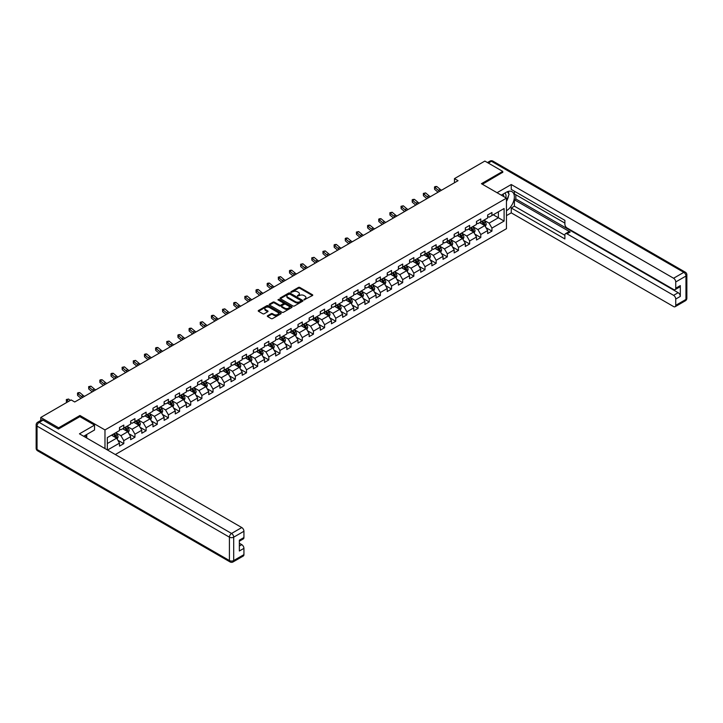 <?xml version="1.0" encoding="UTF-8"?>
<svg xmlns="http://www.w3.org/2000/svg" width="723" height="723" viewBox="0 0 723 723"><rect width="100%" height="100%" fill="white"/><g stroke="black" fill="none" stroke-linecap="round" stroke-linejoin="round"><path stroke-width="1.08" d="M304.022 299.855L312.463 295.544A0.994 0.569 0 0 0 312.463 294.74L299.828 287.447A0.994 0.569 0 0 0 298.427 287.447L290.962 291.749L290.962 292.318L292.914 291.758A3.181 1.835 0 0 1 297.406 291.758L298.463 292.363A3.181 1.835 0 0 1 299.394 293.665A3.181 1.835 0 0 1 298.463 294.957L297.496 296.087L299.439 295.526A3.181 1.835 0 0 1 303.931 295.526L304.989 296.141A3.181 1.835 0 0 1 305.919 297.433A3.181 1.835 0 0 1 304.989 298.735L304.022 299.855L304.022 299.286M267.609 315.734A0.994 0.569 0 0 0 267.609 316.538L271.152 318.59A0.994 0.569 0 0 0 272.553 318.59L280.84 313.809A0.994 0.569 0 0 0 280.84 312.996L268.206 305.702A0.994 0.569 0 0 0 266.805 305.702L258.518 310.483A0.994 0.569 0 0 0 258.518 311.297L262.801 313.764A0.994 0.569 0 0 0 264.202 313.764L267.745 311.721A0.994 0.569 0 0 0 267.745 310.908L265.621 309.679A2.657 1.536 0 0 1 264.844 308.594A2.657 1.536 0 0 1 266.489 307.185A2.657 1.536 0 0 1 269.381 307.51L277.695 312.318A2.657 1.536 0 0 1 278.472 313.402A2.657 1.536 0 0 1 276.837 314.821A2.657 1.536 0 0 1 273.945 314.487L272.553 313.683A0.994 0.569 0 0 0 271.152 313.683L267.609 315.734L267.609 316.538L271.152 314.514L271.152 313.683M79.946 416.692L79.946 415.49L58.635 427.799L40.759 417.478L40.759 420.452M79.946 415.49L104.98 429.941L506.462 198.147L506.462 228.703L115.309 454.532M502.738 172.508L502.738 171.396L481.428 183.696L506.462 198.147M502.738 171.396L484.862 161.075L454.469 178.617L454.469 182.747M40.759 417.478L71.152 399.927L74.731 401.988L458.048 180.687L454.469 178.617M292.987 305.983A0.994 0.569 0 0 0 294.388 305.983L302.675 301.202A0.994 0.569 0 0 0 302.675 300.388L290.031 293.095A0.994 0.569 0 0 0 288.631 293.095L280.352 297.876A0.994 0.569 0 0 0 280.352 298.689L292.987 305.983M278.201 300.009L278.906 300.099L278.906 299.277L291.758 306.697A0.994 0.569 0 0 1 291.758 307.501L283.47 312.291A0.994 0.569 0 0 1 282.069 312.291L269.435 304.989L269.435 304.184A0.994 0.569 0 0 0 269.435 304.989M269.435 304.184L272.978 302.133A0.994 0.569 0 0 1 274.379 302.133L279.503 305.097A0.994 0.569 0 0 0 280.913 305.097L283.262 303.732A0.994 0.569 0 0 0 283.262 302.928L277.93 299.846L278.906 299.277M104.98 448.567L104.98 429.941M117.813 440.208L123.787 443.651L123.787 440.641L130.655 436.674L130.655 439.683L134.939 437.207L134.939 434.198L141.807 430.23L141.807 433.249L146.1 430.772L146.1 427.754L152.96 423.795L152.96 426.805L157.252 424.329L157.252 421.31L164.121 417.352L164.121 420.361L168.414 417.885L168.414 414.875L175.273 410.908L175.273 413.927L179.566 411.45L179.566 408.432L186.435 404.464L186.435 407.483L190.727 405.007L190.727 401.988L197.587 398.03L197.587 401.039L201.88 398.563L201.88 395.553L208.748 391.586L208.748 394.604L213.032 392.119L213.032 389.11L219.9 385.142L219.9 388.161L224.193 385.684L224.193 382.666L231.062 378.707L231.062 381.717L235.346 379.241L235.346 376.231L242.214 372.264L242.214 375.273L246.507 372.797L246.507 369.787L253.366 365.82L253.366 368.838L257.659 366.362L257.659 363.344L264.528 359.385L264.528 362.395L268.82 359.918L268.82 356.9L275.68 352.941L275.68 355.951L279.973 353.475L279.973 350.465L286.841 346.498L286.841 349.516L291.134 347.04L291.134 344.021L297.993 340.054L297.993 343.073L302.286 340.596L302.286 337.578L309.155 333.619L309.155 336.629L313.439 334.153L313.439 331.143L320.307 327.176L320.307 330.194L324.6 327.709L324.6 324.699L331.468 320.732L331.468 323.75L335.752 321.274L335.752 318.256L342.621 314.297L342.621 317.307L346.913 314.83L346.913 311.821L353.773 307.853L353.773 310.863L358.066 308.387L358.066 305.377L364.934 301.41L364.934 304.428L369.227 301.952L369.227 298.933L376.087 294.975L376.087 297.984L380.379 295.508L380.379 292.49L387.248 288.531L387.248 291.541L391.532 289.064L391.532 286.055L398.4 282.087L398.4 285.106L402.693 282.63L402.693 279.611L409.561 275.644L409.561 278.662L413.845 276.186L413.845 273.167L420.714 269.209L420.714 272.219L425.007 269.742L425.007 266.733L431.866 262.765L431.866 265.784L436.159 263.299L436.159 260.289L443.027 256.322L443.027 259.34L447.32 256.864L447.32 253.845L454.18 249.887L454.18 252.896L458.472 250.42L458.472 247.411L465.341 243.443L465.341 246.453L469.634 243.976L469.634 240.967L476.493 236.999L476.493 240.018L480.786 237.542L480.786 234.523L487.654 230.565L487.654 233.574L491.938 231.098L491.938 228.079L504.103 221.066L504.103 208.513L498.382 211.812L498.382 217.759L504.103 221.066M123.787 443.651L119.494 446.127L119.494 443.118L107.519 450.031M107.338 449.923L107.338 437.578L119.494 430.565L119.494 427.546L123.787 425.07L123.787 428.088L130.655 424.121L130.655 421.111L134.939 418.626L134.939 421.645L141.807 417.677L141.807 414.668L146.1 412.191L146.1 415.201L152.96 411.242L152.96 408.224L157.252 405.748L157.252 408.766L164.121 404.799L164.121 401.78L168.414 399.304L168.414 402.322L175.273 398.355L175.273 395.345L179.566 392.869L179.566 395.879L186.435 391.92L186.435 388.902L190.727 386.425L190.727 389.435L197.587 385.476L197.587 382.458L201.88 379.982L201.88 383L208.748 379.033L208.748 376.023L213.032 373.547L213.032 376.556L219.9 372.589L219.9 369.58L224.193 367.103L224.193 370.113L231.062 366.154L231.062 363.136L235.346 360.66L235.346 363.678L242.214 359.711L242.214 356.701L246.507 354.216L246.507 357.234L253.366 353.267L253.366 350.257L257.659 347.781L257.659 350.791L264.528 346.832L264.528 343.814L268.82 341.337L268.82 344.356L275.68 340.388L275.68 337.37L279.973 334.894L279.973 337.912L286.841 333.945L286.841 330.935L291.134 328.459L291.134 331.468L297.993 327.51L297.993 324.491L302.286 322.015L302.286 325.025L309.155 321.066L309.155 318.048L313.439 315.571L313.439 318.59L320.307 314.622L320.307 311.613L324.6 309.137L324.6 312.146L331.468 308.179L331.468 305.169L335.752 302.693L335.752 305.702L342.621 301.744L342.621 298.726L346.913 296.249L346.913 299.268L353.773 295.3L353.773 292.291L358.066 289.806L358.066 292.824L364.934 288.857L364.934 285.847L369.227 283.371L369.227 286.38L376.087 282.422L376.087 279.403L380.379 276.927L380.379 279.946L387.248 275.978L387.248 272.96L391.532 270.483L391.532 273.502L398.4 269.534L398.4 266.525L402.693 264.049L402.693 267.058L409.561 263.1L409.561 260.081L413.845 257.605L413.845 260.614L420.714 256.656L420.714 253.637L425.007 251.161L425.007 254.18L431.866 250.212L431.866 247.203L436.159 244.726L436.159 247.736L443.027 243.778L443.027 240.759L447.32 238.283L447.32 241.292L454.18 237.334L454.18 234.315L458.472 231.839L458.472 234.858L465.341 230.89L465.341 227.881L469.634 225.395L469.634 228.414L476.493 224.446L476.493 221.437L480.786 218.961L480.786 221.97L487.654 218.012L487.654 214.993L491.938 212.517L491.938 215.535L504.103 208.513M122.639 428.748L127.79 431.721L120.922 435.68L115.779 432.706M119.494 428.911L120.922 429.733L123.787 428.088M120.922 435.68L123.787 440.641M127.79 431.721L130.655 436.674M133.8 422.304L138.943 425.278L132.083 429.245L126.932 426.272M130.655 422.467L132.083 423.298L134.939 421.645M132.083 429.245L134.939 434.198M138.943 425.278L141.807 430.23M144.952 415.861L150.104 418.834L143.235 422.801L138.093 419.828M141.807 416.032L143.235 416.855L146.1 415.201M143.235 422.801L146.1 427.754M150.104 418.834L152.96 423.795M156.114 409.426L161.256 412.399L154.397 416.358L149.245 413.384M152.96 409.589L154.397 410.411L157.252 408.766M154.397 416.358L157.252 421.31M161.256 412.399L164.121 417.352M167.266 402.982L172.417 405.955L165.549 409.914L160.398 406.95M164.121 403.145L165.549 403.976L168.414 402.322M165.549 409.914L168.414 414.875M172.417 405.955L175.273 410.908M178.418 396.538L183.57 399.512L176.71 403.479L171.559 400.506M175.273 396.71L176.71 397.533L179.566 395.879M176.71 403.479L179.566 408.432M183.57 399.512L186.435 404.464M189.58 390.104L194.731 393.077L187.863 397.035L182.711 394.062M186.435 390.266L187.863 391.089L190.727 389.435M187.863 397.035L190.727 401.988M194.731 393.077L197.587 398.03M200.732 383.66L205.883 386.633L199.015 390.592L193.872 387.618M197.587 383.823L199.015 384.654L201.88 383M199.015 390.592L201.88 395.553M205.883 386.633L208.748 391.586M211.893 377.216L217.045 380.19L210.176 384.157L205.025 381.184M208.748 377.379L210.176 378.21L213.032 376.556M210.176 384.157L213.032 389.11M217.045 380.19L219.9 385.142M223.046 370.772L228.197 373.746L221.328 377.713L216.186 374.74M219.9 370.944L221.328 371.767L224.193 370.113M221.328 377.713L224.193 382.666M228.197 373.746L231.062 378.707M234.207 364.338L239.349 367.311L232.49 371.27L227.338 368.296M231.062 364.5L232.49 365.323L235.346 363.678M232.49 371.27L235.346 376.231M239.349 367.311L242.214 372.264M245.359 357.894L250.51 360.867L243.642 364.835L238.491 361.861M242.214 358.057L243.642 358.888L246.507 357.234M243.642 364.835L246.507 369.787M250.51 360.867L253.366 365.82M256.52 351.45L261.663 354.424L254.803 358.391L249.652 355.418M253.366 351.622L254.803 352.444L257.659 350.791M254.803 358.391L257.659 363.344M261.663 354.424L264.528 359.385M267.673 345.016L272.824 347.989L265.956 351.947L260.804 348.974M264.528 345.178L265.956 346.001L268.82 344.356M265.956 351.947L268.82 356.9M272.824 347.989L275.68 352.941M278.825 338.572L283.976 341.545L277.117 345.513L271.965 342.539M275.68 338.735L277.117 339.566L279.973 337.912M277.117 345.513L279.973 350.465M283.976 341.545L286.841 346.498M289.986 332.128L295.138 335.101L288.269 339.069L283.118 336.096M286.841 332.3L288.269 333.122L291.134 331.468M288.269 339.069L291.134 344.021M295.138 335.101L297.993 340.054M301.139 325.693L306.29 328.667L299.421 332.625L294.279 329.652M297.993 325.856L299.421 326.679L302.286 325.025M299.421 332.625L302.286 337.578M306.29 328.667L309.155 333.619M312.3 319.25L317.451 322.223L310.583 326.181L305.431 323.208M309.155 319.412L310.583 320.244L313.439 318.59M310.583 326.181L313.439 331.143M317.451 322.223L320.307 327.176M323.452 312.806L328.604 315.779L321.735 319.747L316.593 316.773M320.307 312.969L321.735 313.8L324.6 312.146M321.735 319.747L324.6 324.699M328.604 315.779L331.468 320.732M334.613 306.362L339.756 309.336L332.896 313.303L327.745 310.33M331.468 306.534L332.896 307.356L335.752 305.702M332.896 313.303L335.752 318.256M339.756 309.336L342.621 314.297M345.766 299.928L350.917 302.901L344.049 306.859L338.897 303.886M342.621 300.09L344.049 300.913L346.913 299.268M344.049 306.859L346.913 311.821M350.917 302.901L353.773 307.853M356.927 293.484L362.069 296.457L355.21 300.425L350.059 297.451M353.773 293.646L355.21 294.478L358.066 292.824M355.21 300.425L358.066 305.377M362.069 296.457L364.934 301.41M368.079 287.04L373.231 290.013L366.362 293.981L361.211 291.007M364.934 287.212L366.362 288.034L369.227 286.38M366.362 293.981L369.227 298.933M373.231 290.013L376.087 294.975M379.232 280.605L384.383 283.579L377.523 287.537L372.372 284.564M376.087 280.768L377.523 281.59L380.379 279.946M377.523 287.537L380.379 292.49M384.383 283.579L387.248 288.531M390.393 274.162L395.544 277.135L388.676 281.102L383.524 278.129M387.248 274.324L388.676 275.156L391.532 273.502M388.676 281.102L391.532 286.055M395.544 277.135L398.4 282.087M401.545 267.718L406.697 270.691L399.828 274.659L394.686 271.685M398.4 267.89L399.828 268.712L402.693 267.058M399.828 274.659L402.693 279.611M406.697 270.691L409.561 275.644M412.706 261.283L417.858 264.257L410.989 268.215L405.838 265.242M409.561 261.446L410.989 262.268L413.845 260.614M410.989 268.215L413.845 273.167M417.858 264.257L420.714 269.209M423.859 254.839L429.01 257.813L422.142 261.771L416.999 258.798M420.714 255.002L422.142 255.834L425.007 254.18M422.142 261.771L425.007 266.733M429.01 257.813L431.866 262.765M435.02 248.396L440.162 251.369L433.303 255.336L428.152 252.363M431.866 248.558L433.303 249.39L436.159 247.736M433.303 255.336L436.159 260.289M440.162 251.369L443.027 256.322M446.172 241.961L451.324 244.925L444.455 248.893L439.304 245.919M443.027 242.124L444.455 242.946L447.32 241.292M444.455 248.893L447.32 253.845M451.324 244.925L454.18 249.887M457.334 235.517L462.476 238.491L455.617 242.449L450.465 239.476M454.18 235.68L455.617 236.502L458.472 234.858M455.617 242.449L458.472 247.411M462.476 238.491L465.341 243.443M468.486 229.074L473.637 232.047L466.769 236.014L461.617 233.041M465.341 229.236L466.769 230.068L469.634 228.414M466.769 236.014L469.634 240.967M473.637 232.047L476.493 236.999M479.638 222.63L484.79 225.603L477.93 229.571L472.779 226.597M476.493 222.801L477.93 223.624L480.786 221.97M477.93 229.571L480.786 234.523M484.79 225.603L487.654 230.565M493.231 214.785L498.382 217.759L489.082 223.127L483.931 220.154M487.654 216.358L489.082 217.18L491.938 215.535M489.082 223.127L491.938 228.079M58.635 427.799L58.635 428.911M107.338 443.524L116.638 438.156L111.487 435.183M116.638 438.156L119.494 443.118M485.973 227.655L491.938 231.098M474.812 234.089L480.786 237.542M463.66 240.533L469.634 243.976M452.499 246.977L458.472 250.42M441.346 253.411L447.32 256.864M430.194 259.855L436.159 263.299M419.033 266.299L425.007 269.742M407.88 272.734L413.845 276.186M396.719 279.177L402.693 282.63M385.567 285.621L391.532 289.064M374.406 292.056L380.379 295.508M363.253 298.5L369.227 301.952M352.092 304.943L358.066 308.387M340.94 311.387L346.913 314.83M329.787 317.822L335.752 321.274M318.626 324.266L324.6 327.709M307.474 330.709L313.439 334.153M296.313 337.144L302.286 340.596M285.16 343.588L291.134 347.04M273.999 350.031L279.973 353.475M262.847 356.466L268.82 359.918M251.685 362.91L257.659 366.362M240.533 369.354L246.507 372.797M229.381 375.797L235.346 379.241M218.219 382.232L224.193 385.684M207.067 388.676L213.032 392.119M195.906 395.12L201.88 398.563M184.754 401.554L190.727 405.007M173.592 407.998L179.566 411.45M162.44 414.442L168.414 417.885M151.279 420.876L157.252 424.329M140.126 427.32L146.1 430.772M128.974 433.764L134.939 437.207M304.302 299.955L304.989 299.557A3.181 1.835 0 0 0 305.919 298.256L305.919 297.433M299.394 293.665L299.394 294.487A3.181 1.835 0 0 1 298.463 295.788L297.768 296.186M312.453 295.553L299.828 288.269A0.994 0.569 0 0 0 298.427 288.269L291.242 292.417M302.675 300.388L302.675 301.202L290.031 293.927A0.994 0.569 0 0 0 288.631 293.927L280.361 298.698L280.352 297.876M300.913 301.084L300.913 300.515L289.824 294.107L287.826 294.695A3.181 1.835 0 0 0 286.895 295.996A3.181 1.835 0 0 0 287.826 297.289L295.409 301.672A3.181 1.835 0 0 0 299.9 301.672L300.913 301.084L300.913 301.907L300.913 301.337M286.895 295.996L286.895 296.819A3.181 1.835 0 0 0 287.826 298.12L287.826 297.289M300.913 301.907L299.9 302.494A3.181 1.835 0 0 1 295.409 302.494L287.826 298.12M269.444 304.998L272.978 302.964L272.978 302.133M283.552 303.326L283.552 304.157A0.994 0.569 0 0 1 283.262 304.564L280.913 305.919A0.994 0.569 0 0 1 279.503 305.919L274.379 302.964A0.994 0.569 0 0 0 272.978 302.964M278.906 300.099L291.74 307.51M284.826 308.161A2.657 1.536 0 0 0 287.718 308.495A2.657 1.536 0 0 0 289.354 307.076A2.657 1.536 0 0 0 288.576 305.992L285.648 304.302A0.994 0.569 0 0 0 284.247 304.302L281.889 305.657A0.994 0.569 0 0 0 281.889 306.471L284.826 308.161L284.826 308.992A2.657 1.536 0 0 0 287.718 309.317A2.657 1.536 0 0 0 289.354 307.908L289.354 307.076M281.599 306.064L281.599 306.895A0.994 0.569 0 0 0 281.889 307.293L281.889 306.471M284.826 308.992L281.889 307.293M278.472 313.402L278.472 314.225A2.657 1.536 0 0 1 276.837 315.644A2.657 1.536 0 0 1 273.945 315.309L272.553 314.514A0.994 0.569 0 0 0 271.152 314.514M264.844 308.594L264.844 309.426A2.657 1.536 0 0 0 265.621 310.51L265.621 309.679M267.736 311.73L265.621 310.51M280.84 312.996L280.84 313.809L268.206 306.525A0.994 0.569 0 0 0 266.805 306.525L258.527 311.306L258.518 310.483M485.359 226.588L486.208 224.446A2.684 1.545 -120 0 0 485.35 222.16L483.877 220.19M481.301 223.588L480.298 222.25M481.663 221.473L483.136 223.443A2.684 1.545 60 0 1 483.904 225.052L484.762 224.555A2.684 1.545 -120 0 0 483.994 222.946L482.512 220.976M481.843 221.365L483.479 223.552A1.365 0.786 60 0 1 483.732 223.958L484.762 224.555M439.792 191.224A5.061 2.919 60 0 1 438.391 190.375L434.984 187.51L434.586 189.29L437.993 192.155A7.582 4.383 -120 0 0 438.066 192.219M441.572 190.194A5.061 2.919 60 0 1 440.18 189.345L436.773 186.48L434.984 187.51L434.496 186.977L435.21 186.561L436.773 186.48M434.586 189.29L434.496 186.977M505.811 197.777A6.57 3.796 120 0 0 504.835 193.104M503.714 196.566A4.501 2.603 120 0 0 502.783 194.297A4.501 2.603 120 0 0 502.774 194.288M507.347 191.731L509.1 194.225L506.462 201.039M85.368 435.273L87.022 438.201M501.274 195.156L506.317 192.246A11.378 6.57 120 0 1 512.001 191.685A11.378 6.57 120 0 1 513.773 200.705A11.378 6.57 120 0 1 506.462 210.745M506.462 215.617L511.251 212.851L511.251 207.98L564.889 238.942L564.889 235.065A3.037 1.753 -120 0 1 565.513 233.674A3.037 1.753 -120 0 1 567.031 233.827L673.592 295.346L678.165 292.698A3.037 1.753 60 0 1 680.316 296.412L680.316 285.594A3.037 1.753 60 0 1 679.683 286.986L675.11 289.634A3.037 1.753 -120 0 0 675.734 288.242L675.734 281.961A3.037 1.753 -120 0 0 673.592 278.247L683.813 272.345L491.441 161.274L488.332 163.073M515.824 194.767L515.824 198.979L514.396 199.801L514.396 206.163L511.251 207.98M514.396 191.215L514.396 193.936L564.889 223.091M675.11 289.634A3.037 1.753 -120 0 1 673.592 289.48L567.031 227.962A3.037 1.753 -120 0 1 564.889 224.247L564.889 220.361L511.251 189.399L511.251 184.528L673.592 278.247M497.053 192.716L511.251 184.528M511.251 212.851L673.592 306.57A3.037 1.753 -120 0 0 675.11 306.724A3.037 1.753 -120 0 0 675.734 305.332L675.734 299.06A3.037 1.753 -120 0 0 673.592 295.346M502.738 172.264L482.395 184.257M514.396 199.801L570.176 232.002L567.031 233.827M515.824 198.979L678.165 292.698M514.396 206.163L564.889 235.309M565.513 233.674L568.667 231.857A3.037 1.753 60 0 1 570.176 232.002M506.462 201.374A11.378 6.57 120 0 0 508.531 195.707M508.712 193.674A11.378 6.57 120 0 0 508.432 191.351M43.046 420.153L39.187 422.386A3.037 1.753 -120 0 0 37.668 422.241L41.527 420.009A3.037 1.753 60 0 1 43.046 420.153L58.418 429.037L79.873 416.647L94.532 425.115L94.532 429.986L84.383 435.852A11.378 6.57 120 0 0 83.696 436.276M94.532 425.115L79.449 433.827L241.78 527.546A3.037 1.753 60 0 1 243.931 531.269L243.931 537.541A3.037 1.753 60 0 1 243.299 538.933L239.349 541.211M86.742 437.225L86.742 434.487M239.349 546.046L241.78 544.645A3.037 1.753 60 0 1 243.931 548.359L243.931 554.631A3.037 1.753 60 0 1 243.299 556.023L233.077 561.925A3.037 1.753 -120 0 0 233.701 560.542L243.931 554.631M243.931 537.541L239.349 540.18L239.349 550.998L243.931 548.359M241.78 544.645L239.349 543.235M474.198 233.023L475.047 230.881A2.684 1.545 -120 0 0 474.198 228.604L472.715 226.633M470.149 230.031L469.146 228.694M470.501 227.908L471.974 229.878A2.684 1.545 60 0 1 472.743 231.496L473.601 230.999A2.684 1.545 -120 0 0 472.833 229.381L471.36 227.411M470.691 227.799L472.327 229.986A1.365 0.786 60 0 1 472.571 230.402L473.601 230.999M463.045 239.467L463.895 237.325A2.684 1.545 -120 0 0 463.036 235.038L461.563 233.068M458.988 236.475L457.984 235.138M459.349 234.351L460.822 236.322A2.684 1.545 60 0 1 461.59 237.93L462.449 237.442A2.684 1.545 -120 0 0 461.681 235.825L460.208 233.854M459.53 234.243L461.175 236.43A1.365 0.786 60 0 1 461.419 236.846L462.449 237.442M428.631 197.668A5.061 2.919 60 0 1 427.239 196.819L423.823 193.954L423.434 195.734L426.841 198.599A7.582 4.383 -120 0 0 426.913 198.662M430.42 196.638A5.061 2.919 60 0 1 429.019 195.779L425.612 192.914L423.823 193.954L423.335 193.412L425.612 192.914M423.434 195.734L423.335 193.412M417.478 204.103A5.061 2.919 60 0 1 416.077 203.253L412.67 200.388L412.273 202.178L415.68 205.043A7.582 4.383 -120 0 0 415.752 205.097M419.259 203.073A5.061 2.919 60 0 1 417.867 202.223L414.46 199.358L412.67 200.388L412.182 199.855L412.896 199.44L414.46 199.358M412.273 202.178L412.182 199.855M451.884 245.91L452.734 243.768A2.684 1.545 -120 0 0 451.884 241.482L450.411 239.512M447.835 242.919L446.832 241.572M448.188 240.795L449.67 242.765A2.684 1.545 60 0 1 450.429 244.374L451.288 243.877A2.684 1.545 -120 0 0 450.519 242.268L449.046 240.298M448.377 240.687L450.013 242.874A1.365 0.786 60 0 1 450.266 243.29L451.288 243.877M440.732 252.345L441.581 250.203A2.684 1.545 -120 0 0 440.723 247.926L439.25 245.956M436.674 249.354L435.671 248.016M437.035 247.23L438.509 249.2A2.684 1.545 60 0 1 439.277 250.818L440.135 250.321A2.684 1.545 -120 0 0 439.367 248.712L437.894 246.742M437.216 247.121L438.861 249.308A1.365 0.786 60 0 1 439.105 249.724L440.135 250.321M429.57 258.789L430.429 256.647A2.684 1.545 -120 0 0 429.57 254.36L428.097 252.39M425.522 255.797L424.518 254.46M425.874 253.674L427.356 255.644A2.684 1.545 60 0 1 428.124 257.252L428.974 256.764A2.684 1.545 -120 0 0 428.215 255.147L426.733 253.177M426.064 253.565L427.7 255.752A1.365 0.786 60 0 1 427.953 256.168L428.974 256.764M406.317 210.547A5.061 2.919 60 0 1 404.925 209.697L401.518 206.832L401.12 208.613L404.528 211.478A7.582 4.383 -120 0 0 404.6 211.541M408.106 209.516A5.061 2.919 60 0 1 406.715 208.667L403.298 205.802L401.518 206.832L401.021 206.299L403.298 205.802M401.12 208.613L401.021 206.299M395.165 216.99A5.061 2.919 60 0 1 393.764 216.141L390.357 213.276L389.959 215.056L393.366 217.921A7.582 4.383 -120 0 0 393.439 217.984M396.954 215.96A5.061 2.919 60 0 1 395.553 215.111L392.146 212.246L390.357 213.276L389.869 212.734L392.146 212.246M389.959 215.056L389.869 212.734M384.003 223.434A5.061 2.919 60 0 1 382.612 222.576L379.204 219.711L378.807 221.5L382.214 224.365A7.582 4.383 -120 0 0 382.286 224.419M385.793 222.395A5.061 2.919 60 0 1 384.401 221.545L380.994 218.68L379.204 219.711L378.716 219.177L379.43 218.762L380.994 218.68M378.807 221.5L378.716 219.177M418.418 265.233L419.268 263.091A2.684 1.545 -120 0 0 418.418 260.804L416.936 258.834M414.36 262.241L413.366 260.904M414.722 260.117L416.195 262.088A2.684 1.545 60 0 1 416.963 263.696L417.822 263.199A2.684 1.545 -120 0 0 417.054 261.59L415.58 259.62M414.912 260.009L416.547 262.196A1.365 0.786 60 0 1 416.791 262.612L417.822 263.199M372.851 229.869A5.061 2.919 60 0 1 371.45 229.019L368.043 226.154L367.646 227.935L371.053 230.8A7.582 4.383 -120 0 0 371.125 230.863M374.641 228.839A5.061 2.919 60 0 1 373.24 227.989L369.833 225.124L368.043 226.154L367.555 225.621L368.269 225.205L369.833 225.124M367.646 227.935L367.555 225.621M407.266 271.676L408.115 269.525A2.684 1.545 -120 0 0 407.257 267.248L405.784 265.278M403.208 268.676L402.205 267.338M403.561 266.552L405.043 268.522A2.684 1.545 60 0 1 405.811 270.14L406.669 269.643A2.684 1.545 -120 0 0 405.901 268.034L404.419 266.064M403.75 266.453L405.386 268.631A1.365 0.786 60 0 1 405.639 269.046L406.669 269.643M361.69 236.313A5.061 2.919 60 0 1 360.298 235.463L356.891 232.598L356.493 234.379L359.9 237.243A7.582 4.383 -120 0 0 359.973 237.307M363.479 235.282A5.061 2.919 60 0 1 362.087 234.433L358.68 231.568L356.891 232.598L356.403 232.056L358.68 231.568M356.493 234.379L356.403 232.056M396.105 278.111L396.954 275.969A2.684 1.545 -120 0 0 396.105 273.692L394.622 271.721M392.056 275.12L391.053 273.782M392.408 272.996L393.881 274.966A2.684 1.545 60 0 1 394.65 276.584L395.508 276.087A2.684 1.545 -120 0 0 394.74 274.469L393.267 272.499M392.598 272.887L394.234 275.074A1.365 0.786 60 0 1 394.478 275.49L395.508 276.087M350.538 242.756A5.061 2.919 60 0 1 349.146 241.907L345.73 239.042L345.332 240.822L348.748 243.687A7.582 4.383 -120 0 0 348.82 243.75M352.327 241.717A5.061 2.919 60 0 1 350.926 240.867L347.519 238.003L345.73 239.042L345.242 238.5L345.956 238.084L347.519 238.003M345.332 240.822L345.242 238.5M384.952 284.555L385.802 282.413A2.684 1.545 -120 0 0 384.943 280.126L383.47 278.156M380.894 281.563L379.891 280.226M381.256 279.44L382.729 281.41A2.684 1.545 60 0 1 383.497 283.018L384.356 282.521A2.684 1.545 -120 0 0 383.588 280.913L382.115 278.942M381.437 279.331L383.073 281.518A1.365 0.786 60 0 1 383.326 281.934L384.356 282.521M339.385 249.191A5.061 2.919 60 0 1 337.984 248.341L334.577 245.477L334.18 247.266L337.587 250.131A7.582 4.383 -120 0 0 337.659 250.185M341.166 248.161A5.061 2.919 60 0 1 339.774 247.311L336.367 244.446L334.577 245.477L334.089 244.943L334.803 244.528L336.367 244.446M334.18 247.266L334.089 244.943M373.791 290.998L374.641 288.848A2.684 1.545 -120 0 0 373.791 286.57L372.309 284.6M369.742 287.998L368.739 286.66M370.095 285.883L371.568 287.853A2.684 1.545 60 0 1 372.336 289.462L373.195 288.965A2.684 1.545 -120 0 0 372.426 287.356L370.953 285.386M370.284 285.775L371.92 287.962A1.365 0.786 60 0 1 372.164 288.369L373.195 288.965M328.224 255.635A5.061 2.919 60 0 1 326.832 254.785L323.425 251.92L323.027 253.701L326.435 256.566A7.582 4.383 -120 0 0 326.507 256.629M330.013 254.604A5.061 2.919 60 0 1 328.613 253.755L325.205 250.89L323.425 251.92L322.928 251.387L325.205 250.89M323.027 253.701L322.928 251.387M362.639 297.433L363.488 295.291A2.684 1.545 -120 0 0 362.63 293.014L361.157 291.044M358.581 294.442L357.578 293.104M358.942 292.318L360.416 294.288A2.684 1.545 60 0 1 361.184 295.906L362.042 295.409A2.684 1.545 -120 0 0 361.274 293.791L359.801 291.821M359.123 292.209L360.768 294.397A1.365 0.786 60 0 1 361.012 294.812L362.042 295.409M317.072 262.078A5.061 2.919 60 0 1 315.671 261.229L312.264 258.364L311.866 260.144L315.273 263.009A7.582 4.383 -120 0 0 315.345 263.073M318.861 261.039A5.061 2.919 60 0 1 317.46 260.19L314.053 257.325L312.264 258.364L311.776 257.822L314.053 257.325M311.866 260.144L311.776 257.822M351.477 303.877L352.336 301.735A2.684 1.545 -120 0 0 351.477 299.449L350.004 297.478M347.429 300.885L346.425 299.548M347.781 298.762L349.263 300.732A2.684 1.545 60 0 1 350.022 302.341L350.881 301.853A2.684 1.545 -120 0 0 350.122 300.235L348.64 298.265M347.971 298.653L349.607 300.84A1.365 0.786 60 0 1 349.86 301.256L350.881 301.853M305.91 268.513A5.061 2.919 60 0 1 304.519 267.664L301.111 264.799L300.714 266.588L304.121 269.453A7.582 4.383 -120 0 0 304.193 269.507M307.7 267.483A5.061 2.919 60 0 1 306.308 266.633L302.892 263.768L301.111 264.799L300.614 264.266L302.892 263.768M300.714 266.588L300.614 264.266M340.325 310.321L341.175 308.179A2.684 1.545 -120 0 0 340.316 305.892L338.843 303.922M336.267 307.329L335.264 305.983M336.629 305.205L338.102 307.176A2.684 1.545 60 0 1 338.87 308.784L339.729 308.287A2.684 1.545 -120 0 0 338.96 306.679L337.487 304.708M336.81 305.097L338.454 307.284A1.365 0.786 60 0 1 338.698 307.691L339.729 308.287M294.758 274.957A5.061 2.919 60 0 1 293.357 274.107L289.95 271.242L289.552 273.023L292.96 275.888A7.582 4.383 -120 0 0 293.032 275.951M296.547 273.927A5.061 2.919 60 0 1 295.147 273.077L291.74 270.212L289.95 271.242L289.462 270.709L290.176 270.294L291.74 270.212M289.552 273.023L289.462 270.709M329.164 316.755L330.022 314.613A2.684 1.545 -120 0 0 329.164 312.336L327.691 310.366M325.115 313.764L324.112 312.426M325.467 311.64L326.95 313.61A2.684 1.545 60 0 1 327.718 315.228L328.576 314.731A2.684 1.545 -120 0 0 327.808 313.122L326.326 311.152M325.657 311.532L327.293 313.719A1.365 0.786 60 0 1 327.546 314.134L328.576 314.731M283.597 281.401A5.061 2.919 60 0 1 282.205 280.551L278.798 277.686L278.4 279.467L281.807 282.332A7.582 4.383 -120 0 0 281.88 282.395M285.386 280.37A5.061 2.919 60 0 1 283.994 279.512L280.587 276.656L278.798 277.686L278.31 277.144L280.587 276.656M278.4 279.467L278.31 277.144M318.012 323.199L318.861 321.057A2.684 1.545 -120 0 0 318.012 318.771L316.529 316.801M313.963 320.208L312.96 318.87M314.315 318.084L315.788 320.054A2.684 1.545 60 0 1 316.557 321.663L317.415 321.175A2.684 1.545 -120 0 0 316.647 319.557L315.174 317.587M314.505 317.975L316.141 320.162A1.365 0.786 60 0 1 316.385 320.578L317.415 321.175M272.444 287.835A5.061 2.919 60 0 1 271.044 286.986L267.637 284.121L267.239 285.91L270.646 288.775A7.582 4.383 -120 0 0 270.727 288.829M274.234 286.805A5.061 2.919 60 0 1 272.833 285.956L269.426 283.091L267.637 284.121L267.149 283.588L267.862 283.172L269.426 283.091M267.239 285.91L267.149 283.588M306.859 329.643L307.709 327.501A2.684 1.545 -120 0 0 306.85 325.214L305.377 323.244M302.801 326.651L301.798 325.314M303.154 324.528L304.636 326.498A2.684 1.545 60 0 1 305.404 328.106L306.263 327.609A2.684 1.545 -120 0 0 305.495 326.001L304.012 324.031M303.344 324.419L304.979 326.606A1.365 0.786 60 0 1 305.233 327.022L306.263 327.609M261.283 294.279A5.061 2.919 60 0 1 259.891 293.43L256.484 290.565L256.087 292.345L259.494 295.21A7.582 4.383 -120 0 0 259.566 295.273M263.073 293.249A5.061 2.919 60 0 1 261.681 292.399L258.274 289.534L256.484 290.565L255.996 290.031L256.71 289.616L258.274 289.534M256.087 292.345L255.996 290.031M295.698 336.087L296.547 333.936A2.684 1.545 -120 0 0 295.698 331.658L294.216 329.688M291.649 333.086L290.646 331.749M292.002 330.962L293.475 332.932A2.684 1.545 60 0 1 294.243 334.55L295.101 334.053A2.684 1.545 -120 0 0 294.333 332.444L292.86 330.474M292.191 330.863L293.827 333.041A1.365 0.786 60 0 1 294.071 333.457L295.101 334.053M250.131 300.723A5.061 2.919 60 0 1 248.739 299.873L245.323 297.008L244.925 298.789L248.341 301.654A7.582 4.383 -120 0 0 248.414 301.717M251.92 299.693A5.061 2.919 60 0 1 250.519 298.843L247.112 295.978L245.323 297.008L244.835 296.466L247.112 295.978M244.925 298.789L244.835 296.466M284.546 342.521L285.395 340.379A2.684 1.545 -120 0 0 284.537 338.102L283.064 336.132M280.488 339.53L279.485 338.192M280.849 337.406L282.322 339.376A2.684 1.545 60 0 1 283.091 340.994L283.949 340.497A2.684 1.545 -120 0 0 283.181 338.879L281.708 336.909M281.03 337.298L282.666 339.485A1.365 0.786 60 0 1 282.919 339.9L283.949 340.497M238.979 307.167A5.061 2.919 60 0 1 237.578 306.308L234.171 303.452L233.773 305.233L237.18 308.097A7.582 4.383 -120 0 0 237.252 308.161M240.759 306.127A5.061 2.919 60 0 1 239.367 305.278L235.96 302.413L234.171 303.452L233.683 302.91L234.397 302.494L235.96 302.413M233.773 305.233L233.683 302.91M273.384 348.965L274.234 346.823A2.684 1.545 -120 0 0 273.384 344.537L271.902 342.566M269.336 345.974L268.332 344.636M269.688 343.85L271.161 345.82A2.684 1.545 60 0 1 271.929 347.429L272.788 346.932A2.684 1.545 -120 0 0 272.02 345.323L270.547 343.353M269.878 343.741L271.514 345.928A1.365 0.786 60 0 1 271.758 346.344L272.788 346.932M227.817 313.601A5.061 2.919 60 0 1 226.426 312.752L223.018 309.887L222.621 311.676L226.028 314.541A7.582 4.383 -120 0 0 226.1 314.595M229.607 312.571A5.061 2.919 60 0 1 228.215 311.721L224.799 308.857L223.018 309.887L222.521 309.354L224.799 308.857M222.621 311.676L222.521 309.354M262.232 355.409L263.082 353.258A2.684 1.545 -120 0 0 262.223 350.98L260.75 349.01M258.174 352.408L257.171 351.071M258.536 350.294L260.009 352.264A2.684 1.545 60 0 1 260.777 353.872L261.636 353.375A2.684 1.545 -120 0 0 260.867 351.767L259.394 349.796M258.717 350.185L260.361 352.363A1.365 0.786 60 0 1 260.605 352.779L261.636 353.375M216.665 320.045A5.061 2.919 60 0 1 215.264 319.195L211.857 316.331L211.459 318.111L214.867 320.976A7.582 4.383 -120 0 0 214.939 321.039M218.454 319.015A5.061 2.919 60 0 1 217.054 318.165L213.647 315.3L211.857 316.331L211.369 315.797L212.083 315.382L213.647 315.3M211.459 318.111L211.369 315.797M251.071 361.843L251.929 359.702A2.684 1.545 -120 0 0 251.071 357.424L249.598 355.454M247.022 358.852L246.019 357.514M247.374 356.728L248.857 358.698A2.684 1.545 60 0 1 249.616 360.316L250.474 359.819A2.684 1.545 -120 0 0 249.715 358.201L248.233 356.231M247.564 356.62L249.2 358.807A1.365 0.786 60 0 1 249.453 359.223L250.474 359.819M205.504 326.489A5.061 2.919 60 0 1 204.112 325.639L200.705 322.774L200.307 324.555L203.714 327.42A7.582 4.383 -120 0 0 203.787 327.483M207.293 325.449A5.061 2.919 60 0 1 205.901 324.6L202.485 321.735L200.705 322.774L200.217 322.232L202.485 321.735M200.307 324.555L200.217 322.232M239.919 368.287L240.768 366.145A2.684 1.545 -120 0 0 239.909 363.859L238.436 361.889M235.861 365.296L234.858 363.958M236.222 363.172L237.695 365.142A2.684 1.545 60 0 1 238.463 366.751L239.322 366.263A2.684 1.545 -120 0 0 238.554 364.645L237.081 362.675M236.403 363.063L238.048 365.251A1.365 0.786 60 0 1 238.292 365.666L239.322 366.263M194.351 332.923A5.061 2.919 60 0 1 192.951 332.074L189.543 329.209L189.146 330.998L192.553 333.863A7.582 4.383 -120 0 0 192.625 333.918M196.141 331.893A5.061 2.919 60 0 1 194.74 331.044L191.333 328.179L189.543 329.209L189.055 328.676L189.769 328.26L191.333 328.179M189.146 330.998L189.055 328.676M228.766 374.731L229.616 372.589A2.684 1.545 -120 0 0 228.757 370.303L227.284 368.332M224.708 371.739L223.705 370.393M225.061 369.616L226.543 371.586A2.684 1.545 60 0 1 227.311 373.195L228.17 372.697A2.684 1.545 -120 0 0 227.402 371.089L225.919 369.119M225.251 369.507L226.886 371.694A1.365 0.786 60 0 1 227.139 372.101L228.17 372.697M183.19 339.367A5.061 2.919 60 0 1 181.798 338.518L178.391 335.653L177.994 337.433L181.401 340.298A7.582 4.383 -120 0 0 181.473 340.361M184.98 338.337A5.061 2.919 60 0 1 183.588 337.487L180.181 334.622L178.391 335.653L177.903 335.12L178.617 334.704L180.181 334.622M177.994 337.433L177.903 335.12M217.605 381.166L218.454 379.024A2.684 1.545 -120 0 0 217.605 376.746L216.123 374.776M213.556 378.174L212.553 376.837M213.909 376.05L215.382 378.021A2.684 1.545 60 0 1 216.15 379.638L217.008 379.141A2.684 1.545 -120 0 0 216.24 377.533L214.767 375.562M214.098 375.942L215.734 378.129A1.365 0.786 60 0 1 215.978 378.545L217.008 379.141M172.038 345.811A5.061 2.919 60 0 1 170.637 344.961L167.23 342.096L166.832 343.877L170.248 346.742A7.582 4.383 -120 0 0 170.321 346.805M173.827 344.781A5.061 2.919 60 0 1 172.426 343.922L169.019 341.057L167.23 342.096L166.742 341.554L169.019 341.057M166.832 343.877L166.742 341.554M206.453 387.609L207.302 385.467A2.684 1.545 -120 0 0 206.444 383.181L204.971 381.211M202.395 384.618L201.392 383.28M202.756 382.494L204.229 384.464A2.684 1.545 60 0 1 204.998 386.073L205.856 385.585A2.684 1.545 -120 0 0 205.088 383.967L203.606 381.997M202.937 382.386L204.573 384.573A1.365 0.786 60 0 1 204.826 384.988L205.856 385.585M160.886 352.246A5.061 2.919 60 0 1 159.485 351.396L156.078 348.531L155.68 350.321L159.087 353.186A7.582 4.383 -120 0 0 159.159 353.24M162.666 351.215A5.061 2.919 60 0 1 161.274 350.366L157.867 347.501L156.078 348.531L155.59 347.998L156.304 347.582L157.867 347.501M155.68 350.321L155.59 347.998M195.291 394.053L196.141 391.911A2.684 1.545 -120 0 0 195.291 389.625L193.809 387.655M191.243 391.062L190.239 389.724M191.595 388.938L193.068 390.908A2.684 1.545 60 0 1 193.836 392.517L194.695 392.02A2.684 1.545 -120 0 0 193.927 390.411L192.454 388.441M191.785 388.829L193.421 391.016A1.365 0.786 60 0 1 193.665 391.432L194.695 392.02M149.724 358.689A5.061 2.919 60 0 1 148.332 357.84L144.916 354.975L144.528 356.755L147.935 359.62A7.582 4.383 -120 0 0 148.007 359.683M151.514 357.659A5.061 2.919 60 0 1 150.113 356.81L146.706 353.945L144.916 354.975L144.428 354.442L145.142 354.026L146.706 353.945M144.528 356.755L144.428 354.442M184.139 400.488L184.989 398.346A2.684 1.545 -120 0 0 184.13 396.068L182.657 394.098M180.081 397.496L179.078 396.159M180.443 395.373L181.916 397.343A2.684 1.545 60 0 1 182.684 398.96L183.543 398.463A2.684 1.545 -120 0 0 182.774 396.855L181.301 394.885M180.623 395.273L182.259 397.451A1.365 0.786 60 0 1 182.512 397.867L183.543 398.463M138.572 365.133A5.061 2.919 60 0 1 137.171 364.284L133.764 361.419L133.366 363.199L136.774 366.064A7.582 4.383 -120 0 0 136.846 366.127M140.352 364.103A5.061 2.919 60 0 1 138.961 363.253L135.553 360.388L133.764 361.419L133.276 360.876L135.553 360.388M133.366 363.199L133.276 360.876M172.978 406.932L173.827 404.79A2.684 1.545 -120 0 0 172.978 402.512L171.496 400.542M168.929 403.94L167.926 402.603M169.281 401.816L170.764 403.786A2.684 1.545 60 0 1 171.523 405.404L172.381 404.907A2.684 1.545 -120 0 0 171.613 403.289L170.14 401.319M169.471 401.708L171.107 403.895A1.365 0.786 60 0 1 171.351 404.311L172.381 404.907M127.411 371.577A5.061 2.919 60 0 1 126.019 370.718L122.612 367.853L122.214 369.643L125.621 372.508A7.582 4.383 -120 0 0 125.694 372.562M129.2 370.538A5.061 2.919 60 0 1 127.808 369.688L124.392 366.823L122.612 367.853L122.115 367.32L124.392 366.823M122.214 369.643L122.115 367.32M161.825 413.375L162.675 411.233A2.684 1.545 -120 0 0 161.816 408.947L160.343 406.977M157.768 410.384L156.764 409.046M158.129 408.26L159.602 410.23A2.684 1.545 60 0 1 160.37 411.839L161.229 411.342A2.684 1.545 -120 0 0 160.461 409.733L158.988 407.763M158.31 408.152L159.955 410.339A1.365 0.786 60 0 1 160.199 410.754L161.229 411.342M116.258 378.012A5.061 2.919 60 0 1 114.858 377.162L111.45 374.297L111.053 376.087L114.46 378.951A7.582 4.383 -120 0 0 114.532 379.006M118.048 376.981A5.061 2.919 60 0 1 116.647 376.132L113.24 373.267L111.45 374.297L110.962 373.764L111.676 373.348L113.24 373.267M111.053 376.087L110.962 373.764M150.664 419.819L151.523 417.668A2.684 1.545 -120 0 0 150.664 415.391L149.191 413.42M146.615 416.819L145.612 415.481M146.968 414.704L148.45 416.674A2.684 1.545 60 0 1 149.218 418.283L150.068 417.786A2.684 1.545 -120 0 0 149.309 416.177L147.826 414.207M147.158 414.595L148.793 416.773A1.365 0.786 60 0 1 149.046 417.189L150.068 417.786M105.097 384.455A5.061 2.919 60 0 1 103.705 383.606L100.298 380.741L99.901 382.521L103.308 385.386A7.582 4.383 -120 0 0 103.38 385.449M106.887 383.425A5.061 2.919 60 0 1 105.495 382.575L102.088 379.711L100.298 380.741L99.81 380.208L100.524 379.792L102.088 379.711M99.901 382.521L99.81 380.208M139.512 426.254L140.361 424.112A2.684 1.545 -120 0 0 139.503 421.834L138.03 419.864M135.454 423.262L134.46 421.925M135.816 421.138L137.289 423.109A2.684 1.545 60 0 1 138.057 424.726L138.915 424.229A2.684 1.545 -120 0 0 138.147 422.612L136.674 420.641M136.005 421.03L137.641 423.217A1.365 0.786 60 0 1 137.885 423.633L138.915 424.229M93.945 390.899A5.061 2.919 60 0 1 92.544 390.049L89.137 387.185L88.739 388.965L92.146 391.83A7.582 4.383 -120 0 0 92.219 391.893M95.734 389.86A5.061 2.919 60 0 1 94.333 389.01L90.926 386.145L89.137 387.185L88.649 386.642L90.926 386.145M88.739 388.965L88.649 386.642M128.36 432.697L129.209 430.556A2.684 1.545 -120 0 0 128.351 428.269L126.877 426.299M124.302 429.706L123.299 428.368M124.654 427.582L126.136 429.552A2.684 1.545 60 0 1 126.905 431.161L127.763 430.664A2.684 1.545 -120 0 0 126.995 429.055L125.513 427.085M124.844 427.474L126.48 429.661A1.365 0.786 60 0 1 126.733 430.077L127.763 430.664M82.784 397.334A5.061 2.919 60 0 1 81.392 396.484L77.985 393.619L77.587 395.409L80.994 398.274A7.582 4.383 -120 0 0 81.066 398.328M84.573 396.303A5.061 2.919 60 0 1 83.181 395.454L79.774 392.589L77.985 393.619L77.497 393.086L78.211 392.67L79.774 392.589M77.587 395.409L77.497 393.086M117.198 439.141L118.048 436.999A2.684 1.545 -120 0 0 117.198 434.713L115.716 432.743M113.15 436.15L112.146 434.803M113.502 434.026L114.975 435.996A2.684 1.545 60 0 1 115.743 437.605L116.602 437.108A2.684 1.545 -120 0 0 115.834 435.499L114.361 433.529M113.692 433.917L115.328 436.105A1.365 0.786 60 0 1 115.572 436.511L116.602 437.108M70.276 400.434L68.613 399.033L66.823 400.063L66.426 401.843L66.995 402.322M68.495 401.464L66.335 399.53L68.613 399.033M66.426 401.843L66.335 399.53M304.989 299.557L304.989 298.735M297.496 296.087L297.496 295.517M298.463 295.788L298.463 294.957M290.962 292.318L290.962 291.749M298.427 288.269L298.427 287.447M299.828 288.269L299.828 287.447M312.463 295.544L312.463 294.74M288.631 293.927L288.631 293.095M290.031 293.927L290.031 293.095M295.409 302.494L295.409 301.672M299.9 302.494L299.9 301.672M274.379 302.964L274.379 302.133M279.503 305.919L279.503 305.097M280.913 305.919L280.913 305.097M283.262 304.564L283.262 303.732M291.758 307.501L291.758 306.697M272.553 314.514L272.553 313.683M273.945 315.309L273.945 314.487M267.745 311.721L267.745 310.908M266.805 306.525L266.805 305.702M268.206 306.525L268.206 305.702M484.527 225.449L486.19 224.492M483.994 222.946L485.35 222.16M482.087 224.049L483.136 223.443M438.391 190.375L440.18 189.345M675.734 288.242L680.316 285.594M680.316 296.412L675.734 299.06M675.734 305.332L685.964 299.43L685.964 276.059L675.734 281.961M685.964 299.43A3.037 1.753 60 0 1 685.332 300.822A3.037 3.037 0 0 0 686.85 298.192A3.037 1.753 180 0 1 685.964 299.43M685.964 276.059A3.037 1.753 0 0 0 686.85 274.821A3.037 3.037 0 0 0 685.332 272.191A3.037 1.753 -60 0 0 683.813 272.345A3.037 1.753 60 0 1 685.964 276.059M487.447 162.558L489.923 161.13A3.037 1.753 60 0 1 491.441 161.274A3.037 1.753 -60 0 1 492.959 161.13L685.332 272.191M37.668 422.241A3.037 3.037 0 0 0 36.15 424.862A3.037 1.753 180 0 0 37.036 426.1A3.037 1.753 -60 0 1 39.187 422.386L231.559 533.457A3.037 1.753 -60 0 0 229.417 537.171L37.036 426.1L37.036 449.471L229.417 560.542L229.417 537.171A3.037 1.753 -0 0 0 233.701 537.171L233.701 560.542A3.037 1.753 180 0 1 229.417 560.542A3.037 1.753 -60 0 0 230.041 561.925A3.037 3.037 0 0 0 233.077 561.925M243.931 531.269L233.701 537.171A3.037 1.753 -120 0 0 231.559 533.457L241.78 527.546M37.668 450.863A3.037 1.753 -60 0 1 37.036 449.471A3.037 1.753 -0 0 1 36.15 448.233A3.037 3.037 0 0 0 37.668 450.863L230.041 561.925M473.366 231.893L475.029 230.935M472.833 229.381L474.198 228.604M470.926 230.483L471.974 229.878M462.214 238.337L463.877 237.379M461.681 235.825L463.036 235.038M459.774 236.927L460.822 236.322M427.239 196.819L429.019 195.779M416.077 203.253L417.867 202.223M451.062 244.781L452.725 243.814M450.519 242.268L451.884 241.482M448.622 243.371L449.67 242.765M439.9 251.215L441.563 250.257M439.367 248.712L440.723 247.926M437.46 249.806L438.509 249.2M428.748 257.659L430.411 256.701M428.215 255.147L429.57 254.36M426.308 256.249L427.356 255.644M404.925 209.697L406.715 208.667M393.764 216.141L395.553 215.111M382.612 222.576L384.401 221.545M417.587 264.103L419.25 263.136M417.054 261.59L418.418 260.804M415.147 262.693L416.195 262.088M371.45 229.019L373.24 227.989M406.434 270.538L408.097 269.58M405.901 268.034L407.257 267.248M403.994 269.128L405.043 268.522M360.298 235.463L362.087 234.433M395.273 276.981L396.936 276.023M394.74 274.469L396.105 273.692M392.833 275.571L393.881 274.966M349.146 241.907L350.926 240.867M384.121 283.425L385.784 282.467M383.588 280.913L384.943 280.126M381.681 282.015L382.729 281.41M337.984 248.341L339.774 247.311M372.96 289.86L374.622 288.902M372.426 287.356L373.791 286.57M370.519 288.459L371.568 287.853M326.832 254.785L328.613 253.755M361.807 296.303L363.47 295.346M361.274 293.791L362.63 293.014M359.367 294.894L360.416 294.288M315.671 261.229L317.46 260.19M350.655 302.747L352.318 301.789M350.122 300.235L351.477 299.449M348.215 301.337L349.263 300.732M304.519 267.664L306.308 266.633M339.494 309.191L341.157 308.224M338.96 306.679L340.316 305.892M337.054 307.781L338.102 307.176M293.357 274.107L295.147 273.077M328.341 315.626L330.004 314.668M327.808 313.122L329.164 312.336M325.901 314.216L326.95 313.61M282.205 280.551L283.994 279.512M317.18 322.069L318.843 321.111M316.647 319.557L318.012 318.771M314.74 320.66L315.788 320.054M271.044 286.986L272.833 285.956M306.028 328.513L307.691 327.546M305.495 326.001L306.85 325.214M303.588 327.103L304.636 326.498M259.891 293.43L261.681 292.399M294.867 334.948L296.529 333.99M294.333 332.444L295.698 331.658M292.426 333.538L293.475 332.932M248.739 299.873L250.519 298.843M283.714 341.392L285.377 340.434M283.181 338.879L284.537 338.102M281.274 339.982L282.322 339.376M237.578 306.308L239.367 305.278M272.553 347.835L274.216 346.877M272.02 345.323L273.384 344.537M270.113 346.425L271.161 345.82M226.426 312.752L228.215 311.721M261.401 354.27L263.064 353.312M260.867 351.767L262.223 350.98M258.961 352.869L260.009 352.264M215.264 319.195L217.054 318.165M250.248 360.714L251.911 359.756M249.715 358.201L251.071 357.424M247.808 359.304L248.857 358.698M204.112 325.639L205.901 324.6M239.087 367.157L240.75 366.2M238.554 364.645L239.909 363.859M236.647 365.748L237.695 365.142M192.951 332.074L194.74 331.044M227.935 373.601L229.598 372.634M227.402 371.089L228.757 370.303M225.495 372.191L226.543 371.586M181.798 338.518L183.588 337.487M216.773 380.036L218.436 379.078M216.24 377.533L217.605 376.746M214.333 378.626L215.382 378.021M170.637 344.961L172.426 343.922M205.621 386.48L207.284 385.522M205.088 383.967L206.444 383.181M203.181 385.07L204.229 384.464M159.485 351.396L161.274 350.366M194.46 392.923L196.123 391.956M193.927 390.411L195.291 389.625M192.02 391.514L193.068 390.908M148.332 357.84L150.113 356.81M183.308 399.358L184.971 398.4M182.774 396.855L184.13 396.068M180.867 397.948L181.916 397.343M137.171 364.284L138.961 363.253M172.155 405.802L173.818 404.844M171.613 403.289L172.978 402.512M169.715 404.392L170.764 403.786M126.019 370.718L127.808 369.688M160.994 412.246L162.657 411.279M160.461 409.733L161.816 408.947M158.554 410.836L159.602 410.23M114.858 377.162L116.647 376.132M149.842 418.68L151.505 417.722M149.309 416.177L150.664 415.391M147.402 417.279L148.45 416.674M103.705 383.606L105.495 382.575M138.68 425.124L140.343 424.166M138.147 422.612L139.503 421.834M136.24 423.714L137.289 423.109M92.544 390.049L94.333 389.01M127.528 431.568L129.191 430.61M126.995 429.055L128.351 428.269M125.088 430.158L126.136 429.552M81.392 396.484L83.181 395.454M116.367 438.002L118.03 437.044M115.834 435.499L117.198 434.713M113.927 436.602L114.975 435.996M301.12 301.627L301.12 300.795M675.11 306.724L685.332 300.822M686.85 298.192L686.85 274.821M492.959 161.13A3.037 3.037 0 0 0 489.923 161.13M36.15 424.862L36.15 448.233"/></g></svg>
